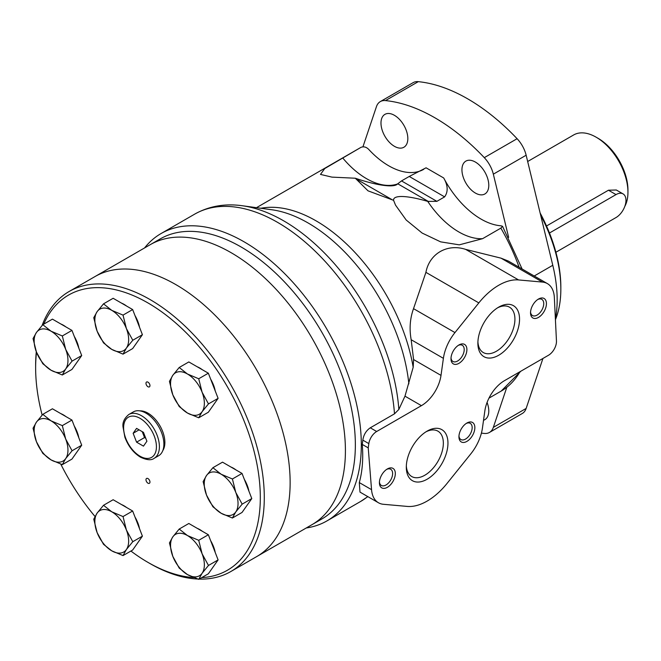 <?xml version="1.0" encoding="UTF-8"?>
<svg xmlns="http://www.w3.org/2000/svg" width="661" height="661" viewBox="0 0 661 661"><rect width="100%" height="100%" fill="white"/><g stroke="black" fill="none" stroke-linecap="round" stroke-linejoin="round"><path stroke-width="0.99" d="M555.422 319.734A115.989 66.968 -120 0 0 560.842 289.006A115.989 66.968 -120 0 0 540.632 215.081M560.842 289.006L560.842 287.171A113.742 65.67 -120 0 0 540.128 212.991M500.856 228.128L502.542 226.293L501.046 225.798A70.297 40.585 -120 0 1 443.696 177.974C447.968 185.419 448.282 191.723 444.622 196.879L436.888 201.341L427.733 201.39A51.814 10.956 21.2 0 0 393.576 200.324L395.534 205.15L406.168 219.997L422.164 233.077L440.647 241.86L459.288 244.843L482.588 238.679L500.856 228.128A140.595 81.171 -120 0 1 519.108 267.275M441.003 375.39A28.117 16.236 120 0 1 421.421 405.656L404.978 396.162L413.183 367.268L413.588 359.559L411.167 339.721C409.217 328.757 410.01 318.395 413.522 308.662L425.915 272.357C429.394 253.675 447.266 243.314 465.683 249.395L501.013 258.154L508.441 261.112L547.391 283.602A33.744 19.483 120 0 0 542.45 282.073L518.596 279.942A56.235 32.472 120 0 0 478.828 302.903L454.966 332.582A33.744 19.483 120 0 0 443.399 358.336L441.003 375.39L413.588 359.559M423.701 169.348A70.297 40.585 -120 0 1 368.722 149.403C366.277 146.957 363.69 146.279 360.956 147.362L324.716 168.572L320.486 174.405L331.929 177.123L355.296 178.222L368.02 190.831L393.576 200.324M360.989 147.345L360.956 147.362A140.595 81.171 -120 0 0 360.609 147.56L256.493 207.67M306.266 527.974A165.903 95.787 -120 0 0 326.955 520.901A165.903 95.787 -120 0 0 326.955 329.335A165.903 95.787 -120 0 0 161.061 233.548A165.903 95.787 -120 0 0 144.577 247.933M404.978 396.162L398.847 409.465L394.485 413.836L370.284 427.807C366.153 430.617 363.666 434.731 362.823 440.135L362.269 444.423C363.385 458.717 362.393 471.442 359.303 482.588L359.997 492.106L378.447 502.757A33.744 19.483 120 0 0 383.388 504.285L407.25 506.417A56.235 32.472 120 0 0 447.018 483.455L470.872 453.777A33.744 19.483 120 0 0 482.439 428.031L484.835 410.977A28.117 16.236 120 0 1 504.417 380.703L548.514 355.238A11.245 6.494 120 0 0 556.455 340.969L554.348 297.566A33.744 19.483 120 0 0 547.391 283.602M421.421 405.656L376.671 431.501A11.245 6.494 120 0 0 368.838 443.605L368.235 447.869L371.548 489.661A33.744 19.483 120 0 0 378.447 502.757M368.235 447.869L362.269 444.423M444.622 196.879L409.242 176.454L426.072 167.803L443.696 177.974M409.242 176.454L401.508 180.916L397.542 183.965A51.814 10.956 21.2 0 1 396.22 184.906A51.814 10.956 21.2 0 1 355.296 178.222M316.743 521.57A161.681 93.35 -120 0 0 321.866 332.268A161.681 93.35 -120 0 0 155.368 242.058M555.397 319.156A126.532 73.057 -120 0 0 552.786 265.284L526.148 155.228A22.499 12.989 -120 0 0 517.1 138.711A182.775 105.52 -120 0 0 418.289 81.658A22.499 12.989 -120 0 0 413.117 82.658L380.315 101.596A22.499 12.989 -120 0 0 376.431 106.669L362.947 146.8M508.64 237.382L493.337 174.165A22.499 12.989 -120 0 0 484.29 157.649A182.775 105.52 -120 0 0 385.479 100.596A22.499 12.989 -120 0 0 380.315 101.596M481.406 433.112A182.775 105.52 -120 0 0 484.29 433.442A22.499 12.989 -120 0 0 489.462 432.443A22.499 12.989 -120 0 0 493.337 427.37L506.789 387.338M489.462 432.443L522.264 413.505A22.499 12.989 -120 0 0 526.148 408.432L542.937 358.469M483.53 420.247A18.979 10.956 -120 0 0 484.852 419.677A18.979 10.956 -120 0 0 487.074 402.433M394.402 146.304A18.979 10.956 -120 0 0 403.896 147.246A18.979 10.956 -120 0 0 403.896 125.326A18.979 10.956 -120 0 0 384.917 114.37A18.979 10.956 -120 0 0 382.008 129.581A18.979 10.956 -120 0 0 394.402 146.304M475.366 193.045A18.979 10.956 -120 0 0 484.852 193.987A18.979 10.956 -120 0 0 484.852 172.067A18.979 10.956 -120 0 0 465.873 161.11A18.979 10.956 -120 0 0 462.964 176.322A18.979 10.956 -120 0 0 475.366 193.045M427.13 479.225A29.464 17.012 -60 0 1 406.3 467.195A29.464 17.012 -60 0 1 427.13 431.112A29.464 17.012 -60 0 1 447.96 443.143A29.464 17.012 -60 0 1 427.13 479.225M498.708 355.246A29.464 17.012 -60 0 1 477.878 343.216A29.464 17.012 -60 0 1 498.708 307.134A29.464 17.012 -60 0 1 519.546 319.164A29.464 17.012 -60 0 1 498.708 355.246M387.363 487.314A11.245 6.494 -60 0 1 379.414 482.72A11.245 6.494 -60 0 1 387.363 468.946A11.245 6.494 -60 0 1 395.319 473.54A11.245 6.494 -60 0 1 387.363 487.314M466.897 441.391A11.245 6.494 -60 0 1 458.941 436.805A11.245 6.494 -60 0 1 466.897 423.023A11.245 6.494 -60 0 1 474.854 427.617A11.245 6.494 -60 0 1 466.897 441.391M458.941 363.335A11.245 6.494 -60 0 1 450.992 358.741A11.245 6.494 -60 0 1 458.941 344.968A11.245 6.494 -60 0 1 466.897 349.562A11.245 6.494 -60 0 1 458.941 363.335M538.475 317.412A11.245 6.494 -60 0 1 530.527 312.827A11.245 6.494 -60 0 1 538.475 299.045A11.245 6.494 -60 0 1 546.432 303.639A11.245 6.494 -60 0 1 538.475 317.412M537.773 299.491A9.345 5.395 -60 0 1 541.805 299.359A9.345 5.395 -60 0 1 543.235 306.853A9.345 5.395 -60 0 1 537.129 315.082A9.345 5.395 -60 0 1 532.46 315.545A9.345 5.395 -60 0 1 530.552 311.992M458.238 345.406A9.345 5.395 -60 0 1 462.27 345.282A9.345 5.395 -60 0 1 463.708 352.767A9.345 5.395 -60 0 1 457.602 361.005A9.345 5.395 -60 0 1 452.925 361.468A9.345 5.395 -60 0 1 451.025 357.907M466.195 423.47A9.345 5.395 -60 0 1 470.227 423.337A9.345 5.395 -60 0 1 471.657 430.832A9.345 5.395 -60 0 1 465.551 439.061A9.345 5.395 -60 0 1 460.882 439.524A9.345 5.395 -60 0 1 458.974 435.971M386.66 469.384A9.345 5.395 -60 0 1 390.692 469.26A9.345 5.395 -60 0 1 392.122 476.746A9.345 5.395 -60 0 1 386.016 484.984A9.345 5.395 -60 0 1 381.347 485.447A9.345 5.395 -60 0 1 379.439 481.886M497.518 307.861A26.192 15.12 -60 0 1 509.499 307.175A26.192 15.12 -60 0 1 513.514 328.162A26.192 15.12 -60 0 1 496.403 351.247A26.192 15.12 -60 0 1 483.307 352.544A26.192 15.12 -60 0 1 477.911 341.828M425.94 431.84A26.192 15.12 -60 0 1 437.921 431.154A26.192 15.12 -60 0 1 441.936 452.141A26.192 15.12 -60 0 1 424.825 475.226A26.192 15.12 -60 0 1 411.72 476.523A26.192 15.12 -60 0 1 406.333 465.807M555.901 252.254L616.019 217.543A14.063 8.114 120 0 0 625.207 205.158A14.063 8.114 120 0 0 623.05 193.888L616.3 189.996L608.459 190.219L546.515 225.988M623.05 193.888A14.063 8.114 120 0 0 616.019 194.59L549.481 233.002M624.769 206.463A44.989 25.977 -120 0 0 627.95 192.293A44.989 25.977 -120 0 0 596.139 137.191A44.989 25.977 -120 0 0 573.641 134.96L527.668 161.507M627.95 192.293L627.95 189.996A42.18 24.35 -120 0 0 598.122 138.339L596.139 137.191M199.159 579.094A161.681 93.35 -120 0 0 230.805 571.542L311.926 524.71A161.681 93.35 -120 0 0 311.926 338.011A161.681 93.35 -120 0 0 150.245 244.661L160.185 238.927A161.681 93.35 -120 0 1 321.866 332.268A161.681 93.35 -120 0 1 321.866 518.968L311.926 524.71A161.681 93.35 -120 0 0 311.926 338.011A161.681 93.35 -120 0 0 150.245 244.661L94.969 276.579A161.681 93.35 -120 0 1 256.65 369.92A161.681 93.35 -120 0 1 256.65 556.62A161.681 93.35 -120 0 0 256.65 369.92A161.681 93.35 -120 0 0 94.969 276.579L69.116 291.501A161.681 93.35 -120 0 0 42.097 325.493M143.462 432.36L136.579 428.386L133.134 433.286L136.579 442.159L143.462 446.134L146.907 441.234L143.462 432.36M139.099 429.84L133.134 433.286M154.162 458.313L158.64 455.735A25.308 14.608 -120 0 0 158.64 426.51A25.308 14.608 -120 0 0 133.332 411.902L128.854 414.48C124.384 418.182 122.434 422.296 122.996 426.832L124.863 437.136C128.193 446.101 133.39 452.777 140.454 457.164C146.8 460.13 151.369 460.519 154.162 458.313A25.308 14.608 -120 0 0 154.162 429.096A25.308 14.608 -120 0 0 128.854 414.48M162.796 450.595A23.903 13.798 -120 0 0 159.921 425.767A23.903 13.798 -120 0 0 139.859 410.869M244.38 479.473A14.625 8.444 60 0 1 245.925 482.39M212.239 543.714A14.625 8.444 -120 0 0 210.694 540.797M136.546 519.967A14.625 8.444 -120 0 0 134.993 517.042M75.841 429.022A14.625 8.444 -120 0 0 74.288 426.097M75.841 339.366A14.625 8.444 -120 0 0 74.288 336.441M136.546 318.511A14.625 8.444 -120 0 0 134.993 315.594M212.239 382.165A14.625 8.444 -120 0 0 210.694 379.249M130.911 551.034A158.871 91.722 -120 0 0 147.973 562.387A158.871 91.722 -120 0 0 193.681 577.557M201.729 577.607A158.871 91.722 -120 0 0 222.617 378.819A158.871 91.722 -120 0 0 43.717 324.171M36.504 352.23A158.871 91.722 -120 0 0 35.636 367.813A158.871 91.722 -120 0 0 42.147 415.091M60.787 464.138A158.871 91.722 -120 0 0 95.002 516.481M149.956 563.536A161.681 93.35 -120 0 0 149.964 563.536L147.973 562.387L149.964 563.536A161.681 93.35 -120 0 0 197.796 579.044M147.973 386.751A2.809 1.619 -120 0 0 149.378 386.892A2.809 1.619 -120 0 0 149.378 383.644A2.809 1.619 -120 0 0 146.568 382.017A2.809 1.619 -120 0 0 146.139 384.272A2.809 1.619 -120 0 0 147.973 386.751M147.973 483.183A2.809 1.619 -120 0 0 149.378 483.315A2.809 1.619 -120 0 0 149.378 480.068A2.809 1.619 -120 0 0 146.568 478.448A2.809 1.619 -120 0 0 146.139 480.704A2.809 1.619 -120 0 0 147.973 483.183M230.805 571.542A161.681 93.35 -120 0 0 230.805 384.851A161.681 93.35 -120 0 0 69.116 291.501M36.297 351.702A161.681 93.35 -120 0 0 35.636 365.516L35.636 367.813M142.231 431.65L144.528 437.565L145.759 438.276M144.528 437.565L136.579 442.159M232.408 518.017L235.779 511.945L242.166 504.136L235.779 492.428A23.903 13.798 60 0 1 235.779 511.945A23.903 13.798 60 0 1 221.146 513.258L212.892 506.747L206.505 495.048A23.903 13.798 60 0 1 206.505 475.532L203.134 481.605L206.505 495.048A23.903 13.798 60 0 0 221.146 513.258L232.408 518.017L242.033 512.457L251.791 498.576L242.033 473.433L222.517 462.163L212.892 467.715L206.505 475.532A23.903 13.798 60 0 1 221.146 474.226L212.892 467.715M242.166 504.136L251.791 498.576M232.408 478.985L221.146 474.226A23.903 13.798 60 0 1 235.779 492.428L232.408 478.985L242.033 473.433M235.977 469.93A22.499 12.989 -120 0 0 233.473 468.252A22.499 12.989 -120 0 0 230.962 467.038M248.924 491.181A22.499 12.989 -120 0 0 244.471 479.704M198.721 417.793L202.092 411.72L208.479 403.912L202.092 392.204A23.903 13.798 60 0 1 202.092 411.72A23.903 13.798 60 0 1 187.451 413.026L179.205 406.523L172.818 394.824A23.903 13.798 60 0 1 172.818 375.308L169.447 381.372L172.818 394.824A23.903 13.798 60 0 0 187.451 413.026L198.721 417.793L208.347 412.233L218.105 398.352L208.347 373.201L188.831 361.939L179.205 367.491L172.818 375.308A23.903 13.798 60 0 1 187.451 374.002L179.205 367.491M208.479 403.912L218.105 398.352M198.721 378.761L187.451 374.002A23.903 13.798 60 0 1 202.092 392.204L198.721 378.761L208.347 373.201M202.291 369.706A22.499 12.989 -120 0 0 199.779 368.028A22.499 12.989 -120 0 0 197.275 366.814M215.23 390.948A22.499 12.989 -120 0 0 210.785 379.48M123.029 354.139L126.391 348.066L132.787 340.258L126.391 328.558A23.903 13.798 60 0 1 126.391 348.066A23.903 13.798 60 0 1 111.759 349.38L103.513 342.869L97.126 331.169A23.903 13.798 60 0 1 97.126 311.653L93.755 317.726L97.126 331.169A23.903 13.798 60 0 0 111.759 349.38L123.029 354.139L132.654 348.578L142.412 334.697L132.654 309.555L113.138 298.285L103.513 303.845L97.126 311.653A23.903 13.798 60 0 1 111.759 310.348L103.513 303.845M132.787 340.258L142.412 334.697M123.029 315.107L111.759 310.348A23.903 13.798 60 0 1 126.391 328.558L123.029 315.107L132.654 309.555M126.59 306.051A22.499 12.989 -120 0 0 124.086 304.374A22.499 12.989 -120 0 0 121.583 303.159M139.537 327.302A22.499 12.989 -120 0 0 135.084 315.826M62.324 374.994L65.695 368.921L72.082 361.113L65.695 349.405A23.903 13.798 60 0 1 65.695 368.921A23.903 13.798 60 0 1 51.054 370.226L42.808 363.724L36.421 352.024A23.903 13.798 60 0 1 36.421 332.508L33.05 338.572L36.421 352.024A23.903 13.798 60 0 0 51.054 370.226L62.324 374.994L71.95 369.433L81.708 355.552L71.95 330.401L52.434 319.139L42.808 324.691L36.421 332.508A23.903 13.798 60 0 1 51.054 331.202L42.808 324.691M72.082 361.113L81.708 355.552M62.324 335.962L51.054 331.202A23.903 13.798 60 0 1 65.695 349.405L62.324 335.962L71.95 330.401M65.893 326.906A22.499 12.989 -120 0 0 63.382 325.229A22.499 12.989 -120 0 0 60.878 324.014M78.833 348.149A22.499 12.989 -120 0 0 74.379 336.68M62.324 464.642L65.695 458.577L72.082 450.761L65.695 439.061A23.903 13.798 60 0 1 65.695 458.577A23.903 13.798 60 0 1 51.054 459.882L42.808 453.38L36.421 441.672A23.903 13.798 60 0 1 36.421 422.156L33.05 428.229L36.421 441.672A23.903 13.798 60 0 0 51.054 459.882L62.324 464.642L71.95 459.089L81.708 445.208L71.95 420.057L52.434 408.787L42.808 414.348L36.421 422.156A23.903 13.798 60 0 1 51.054 420.85L42.808 414.348M72.082 450.761L81.708 445.208M62.324 425.618L51.054 420.85A23.903 13.798 60 0 1 65.695 439.061L62.324 425.618L71.95 420.057M65.893 416.562A22.499 12.989 -120 0 0 63.382 414.885A22.499 12.989 -120 0 0 60.878 413.662M78.833 437.805A22.499 12.989 -120 0 0 74.379 426.337M123.029 555.587L126.391 549.522L132.787 541.706L126.391 530.006A23.903 13.798 60 0 1 126.391 549.522A23.903 13.798 60 0 1 111.759 550.828L103.513 544.325L97.126 532.617A23.903 13.798 60 0 1 97.126 513.101L93.755 519.174L97.126 532.617A23.903 13.798 60 0 0 111.759 550.828L123.029 555.587L132.654 550.035L142.412 536.154L132.654 511.003L113.138 499.733L103.513 505.293L97.126 513.101A23.903 13.798 60 0 1 111.759 511.796L103.513 505.293M132.787 541.706L142.412 536.154M123.029 516.563L111.759 511.796A23.903 13.798 60 0 1 126.391 530.006L123.029 516.563L132.654 511.003M126.59 507.508A22.499 12.989 -120 0 0 124.086 505.83A22.499 12.989 -120 0 0 121.583 504.607M139.537 528.75A22.499 12.989 -120 0 0 135.084 517.282M198.721 579.342L202.092 573.277L208.479 565.461L202.092 553.761A23.903 13.798 60 0 1 202.092 573.277A23.903 13.798 60 0 1 187.451 574.583L179.205 568.08L172.818 556.372A23.903 13.798 60 0 1 172.818 536.856L169.447 542.929L172.818 556.372A23.903 13.798 60 0 0 187.451 574.583L198.721 579.342L208.347 573.789L218.105 559.9L208.347 534.757L188.831 523.487L179.205 529.048L172.818 536.856A23.903 13.798 60 0 1 187.451 535.55L179.205 529.048M208.479 565.461L218.105 559.9M198.721 540.31L187.451 535.55A23.903 13.798 60 0 1 202.092 553.761L198.721 540.31L208.347 534.757M202.291 531.262A22.499 12.989 -120 0 0 199.779 529.585A22.499 12.989 -120 0 0 197.275 528.362M215.23 552.505A22.499 12.989 -120 0 0 210.785 541.029M500.856 391.271A140.595 81.171 -120 0 0 501.203 391.072A140.595 81.171 -120 0 0 519.992 371.713M413.183 367.268A140.595 81.171 -120 0 0 260.921 208.273M326.955 520.901L360.542 501.509A165.903 95.787 -120 0 0 367.731 496.568M394.485 413.836A165.903 95.787 -120 0 0 317.85 253.841A165.903 95.787 -120 0 0 194.648 214.156C208.975 206.125 224.856 203.324 242.273 205.736A163.639 94.482 -120 0 1 398.847 409.465M391.733 199.482L356.229 178.982M371.548 489.661L359.303 482.588M368.838 443.605L362.823 440.135M376.671 431.501L370.284 427.807M408.853 383.843A143.611 82.914 -120 0 0 271.861 209.768L242.273 205.736M443.399 358.336L411.167 339.721M454.966 332.582L413.522 308.662M518.596 279.942L465.683 249.395M478.828 302.903L425.915 272.357M542.45 282.073L501.013 258.154M342.687 157.913A70.297 40.585 -120 0 0 397.542 183.965M436.888 201.341L401.508 180.916M428.766 201.696L397.707 183.766M427.733 201.39A70.297 40.585 -120 0 0 482.588 238.679M484.29 157.649L517.1 138.711M493.337 174.165L526.148 155.228M385.479 100.596L418.289 81.658M493.337 427.37L526.148 408.432M534.228 276.001L552.786 265.284M616.019 194.59L608.459 190.219M140.016 456.206A23.201 13.394 -120 0 0 154.228 435.996A23.201 13.394 -120 0 0 125.813 419.586A23.201 13.394 -120 0 0 140.016 456.206M502.542 226.293L522.107 269.002M520.835 371.226L501.203 391.072L488.958 398.145M161.061 233.548L194.648 214.156M367.838 496.634L360.542 501.509"/></g></svg>

